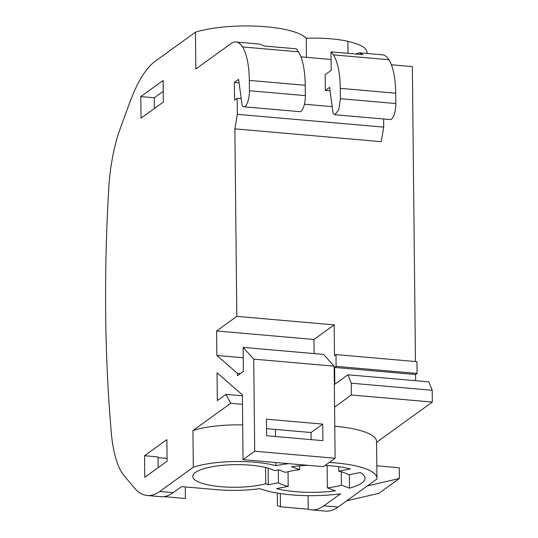 <?xml version="1.0" encoding="UTF-8"?>
<svg xmlns="http://www.w3.org/2000/svg" width="538" height="538" viewBox="0 0 538 538"><rect width="100%" height="100%" fill="white"/><g stroke="black" fill="none" stroke-linecap="round" stroke-linejoin="round"><path stroke-width="0.81" d="M359.418 52.798L382.35 54.809A51.466 17.33 -85 0 1 388.907 59.725A51.46 17.33 -85 0 1 395.699 93.195L340.298 88.346C340.023 73.101 337.763 61.944 333.506 54.883L330.998 51.85L362.894 54.641L359.418 52.798L355.712 54.015M259.753 44.082L264.366 46.026L295.94 48.783A51.466 17.33 -85 0 1 298.449 51.816A51.46 17.33 -85 0 1 305.241 85.286L249.323 80.397A51.46 17.33 -85 0 0 242.53 46.927A51.466 17.33 -85 0 0 235.974 42.004A51.466 17.33 -85 0 0 230.97 43.625L195.832 69.005L195.449 32.186L155.233 61.224A128.643 43.322 -85 0 0 129.907 102.133L120.29 128.353A85.764 28.884 -85 0 0 108.743 188.589A643.226 216.612 -85 0 0 111.299 432.653A85.764 28.884 -85 0 0 123.928 475.424L133.942 487.475A128.643 43.322 -85 0 0 147.237 495.505A128.643 43.322 -85 0 0 159.739 491.456L193.31 467.219A54.889 14.439 -0.6 0 1 275.859 465.693A63.464 16.698 -0.6 0 1 288.691 463.648M347.985 53.336L347.864 41.285A55.629 14.64 179.4 0 0 306.263 38.245A64.264 16.907 179.4 0 0 306.243 38.225A64.264 16.907 179.4 0 0 224.581 26.9A64.264 16.907 179.4 0 0 195.449 32.186M367.03 52.637C367.044 47.976 360.621 44.217 347.763 41.359M277.339 493.097L277.467 505.525A128.643 43.322 -85 0 0 280.459 506.803L308.227 509.23A128.643 43.322 -85 0 0 311.381 509.863L325.544 511.1A128.643 43.322 -85 0 0 338.052 507.052L376.862 479.022A63.464 16.698 -0.6 0 0 376.943 478.114A63.464 16.698 -0.6 0 0 329.29 462.451M311.381 509.863A128.643 43.322 -85 0 0 323.889 505.814L340.446 493.85A64.23 16.9 -0.6 0 1 260.015 488.659A54.849 14.432 -0.6 0 1 216.774 489.674L181.595 486.601L173.236 492.64L159.739 491.456M163.942 496.614L185.415 498.497L185.294 486.924M147.237 495.505L160.727 496.688A128.643 43.322 -85 0 0 173.236 492.64M325.14 465.444A51.581 13.571 -0.6 0 1 350.406 468.941L338.772 471.18A37.687 9.913 -0.6 0 1 348.516 474.785L360.151 472.552A51.581 13.571 -0.6 0 1 365.046 478.235A51.581 13.571 -0.6 0 1 349.485 488.141L341.422 485.162A37.687 9.913 -0.6 0 1 327.36 487.858L335.423 490.844A51.581 13.571 -0.6 0 1 276.559 488.612L288.193 486.372A37.687 9.913 -0.6 0 1 278.449 482.768L268.294 484.718L265.732 483.776A42.993 11.311 -0.6 0 1 219.094 486.54A42.993 11.311 -0.6 0 1 192.786 476.399A42.993 11.311 -0.6 0 1 226.168 465.02A42.993 11.311 -0.6 0 1 274.528 470.676L278.718 469.869L285.543 472.398A37.687 9.913 -0.6 0 1 299.605 469.694L291.542 466.708A51.581 13.571 -0.6 0 1 308.025 465.336M376.943 478.114L376.56 441.483A63.464 16.698 179.4 0 0 334.764 426.244M376.566 442.33L432.337 402.061L351.375 394.979L351.253 383.204L347.904 374.791L334.797 384.253L334.623 367.434L415.578 374.509L415.645 380.716M334.562 407.118L351.375 394.979M242.665 424.939A54.889 14.439 179.4 0 0 192.927 430.588L193.31 467.219M243.028 459.654L254.703 451.221L335.1 458.255L323.425 466.681L243.028 459.654L242.396 394.865L217.043 372.787L217.332 400.608L226.014 394.341L230.701 403.305L242.45 404.334M230.701 403.305L192.927 430.588M311.132 439.627L311.058 432.539L266.518 428.645M335.1 458.255L334.138 366.17L323.533 354.414L243.136 347.387L243.391 371.449L237.446 375.746L237.419 373.352L240.392 373.614M254.703 451.221L253.734 359.135L334.138 366.17M266.424 419.183L266.592 435.733L322.908 440.656L322.733 424.105L266.424 419.183M432.337 402.061L432.209 390.285L351.253 383.204M253.734 359.135L243.136 347.387M432.209 390.285L428.86 381.872L347.904 374.791M415.444 361.536L412.357 66.591L391.375 64.755M330.998 51.85L331.186 70.337L325.181 74.668L325.349 90.391L330.063 90.801M331.072 59.483L300.917 56.84M241.219 98.689L237.171 98.34L234.561 100.223L234.373 82.435L239.087 82.845M234.857 128.858L381.24 141.662L383.722 127.129L237.339 114.332L234.857 128.858L236.821 316.364L334.179 324.878L334.501 355.665L335.988 354.589L336.109 366.358L334.623 367.434M383.634 118.999L383.722 127.129M304.421 104.217L332.195 106.645M237.171 98.34L237.339 114.332M234.373 82.435L238.616 79.368L242.12 105.401A12.872 4.338 -85 0 0 243.849 106.773A12.872 4.338 -85 0 0 249.43 90.734L249.323 80.397M325.349 90.391L329.592 87.324L333.096 113.357L334.824 114.728L338.725 109.907L340.406 98.689L340.298 88.346M334.925 114.735L390.225 119.571A12.872 4.338 -85 0 0 395.807 103.538L340.406 98.689M243.849 106.773L299.767 111.662A12.872 4.338 -85 0 0 305.349 95.623L249.43 90.734M305.241 85.286L305.349 95.623M395.699 93.195L395.807 103.538M237.419 373.352L216.861 355.45L243.243 357.757M236.821 316.364L216.606 330.964L216.861 355.45M144.783 477.307L167.11 461.187L166.881 439.62L144.554 455.74L144.783 477.307M141.023 118.172L140.795 96.605L163.122 80.485L163.344 102.052L141.023 118.172M335.988 354.589L416.943 361.67L417.064 373.439L415.578 374.509M216.606 330.964L313.957 339.478L334.179 324.878M313.957 339.478L314.105 353.594M226.014 394.341L242.356 395.766M275.483 429.425L275.557 436.513M275.826 462.525L275.859 465.693M265.564 467.502L265.732 483.776M268.126 468.188L268.294 484.718M278.314 469.95L278.449 482.768M299.565 465.847L299.605 469.694M338.725 466.702L338.772 471.18M327.131 465.558L327.36 487.858M288.038 471.712L288.193 486.372M341.28 471.813L341.422 485.162M349.344 474.624L349.485 488.141M144.554 455.74L158.051 456.917L158.159 467.643M167.076 458.423L158.058 457.63M280.318 493.575L280.459 506.803M308.086 495.673L308.227 509.23M311.058 432.539L322.733 424.105M140.795 96.605L154.285 97.788L163.236 91.326M154.399 108.515L154.285 97.788M306.458 57.331L306.263 38.245M336.109 366.358L417.064 373.439M346.694 500.811L378.792 493.359L399.398 478.477L399.283 467.778L376.815 465.814M367.299 485.928L399.398 478.477M388.907 59.725L333.506 54.883M298.449 51.816L242.53 46.927M338.052 507.052L323.889 505.814M259.726 44.082L235.974 42.004M367.057 53.47L367.044 52.186"/></g></svg>
